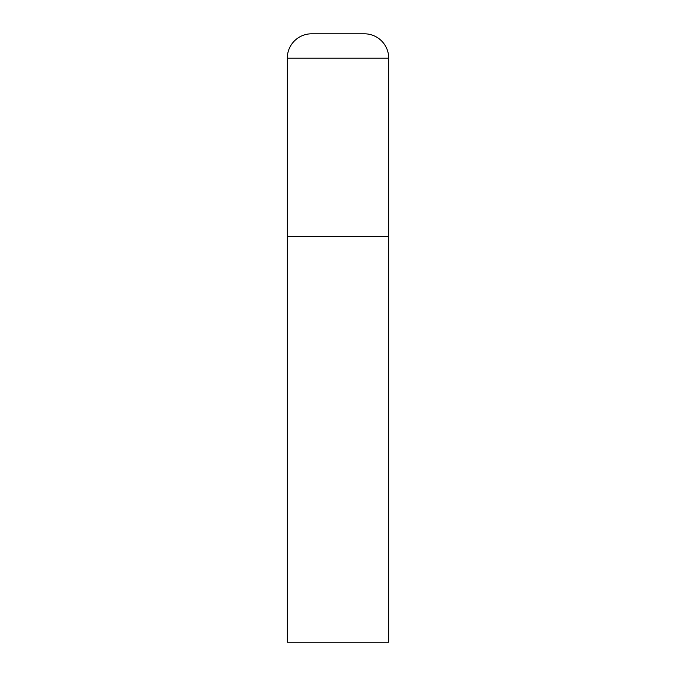 <?xml version="1.0" encoding="UTF-8"?>
<svg xmlns="http://www.w3.org/2000/svg" width="676" height="676" viewBox="0 0 676 676"><rect width="100%" height="100%" fill="white"/><g stroke="black" fill="none" stroke-linecap="round" stroke-linejoin="round"><path stroke-width="1.01" d="M287.3 58.136L287.3 642.2L388.7 642.2L388.7 236.6L287.3 236.6L388.7 236.6L388.7 58.136A24.336 24.336 0 0 0 364.364 33.8L311.636 33.8A24.336 24.336 0 0 0 287.3 58.136L388.7 58.136"/></g></svg>
